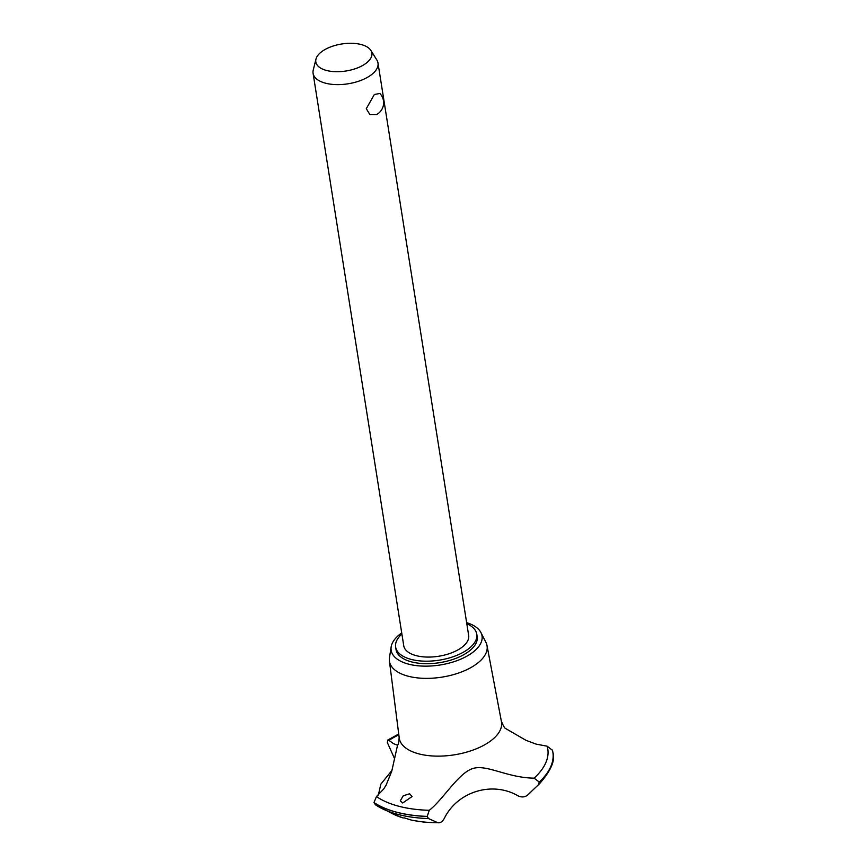 <?xml version="1.0" encoding="UTF-8"?>
<svg xmlns="http://www.w3.org/2000/svg" width="866" height="866" viewBox="0 0 866 866"><rect width="100%" height="100%" fill="white"/><g stroke="black" fill="none" stroke-linecap="round" stroke-linejoin="round"><path stroke-width="1.3" d="M401.889 634.031A41.081 19.788 -9 0 0 395.632 647.043L396.022 649.532A41.081 19.788 -9 0 0 424.881 663.659A41.081 19.788 -9 0 0 468.733 651.47A41.081 19.788 -9 0 0 477.177 636.683L476.776 634.193A41.081 19.788 -9 0 0 466.806 623.747M395.632 647.043A41.081 19.788 -9 0 0 424.492 661.169A41.081 19.788 -9 0 0 468.344 648.98A41.081 19.788 -9 0 0 476.776 634.193M370.886 50.445L376.851 59.992A32.865 15.837 171 0 1 377.998 63.023L468.668 635.471A32.865 15.837 171 0 1 461.914 647.313A32.865 15.837 171 0 1 426.83 657.056A32.865 15.837 171 0 1 403.751 645.755L313.081 73.307A32.865 15.837 171 0 1 313.243 70.07L315.96 59.148A28.383 13.672 -9 0 0 333.085 71.553A28.383 13.672 -9 0 0 366.047 63.283A28.383 13.672 -9 0 0 370.886 50.445A28.383 13.672 -9 0 0 349.193 43.3A28.383 13.672 -9 0 0 321.643 51.711A28.383 13.672 -9 0 0 315.96 59.148M377.998 63.023A32.865 15.837 171 0 1 371.254 74.855A32.865 15.837 171 0 1 336.16 84.608A32.865 15.837 171 0 1 313.081 73.307M374.361 94.491L379.86 93.474A13.347 13.347 0 0 1 376.299 114.68L369.89 114.604L366.296 108.672L374.361 94.491M401.716 632.927A46.006 22.17 -9 0 0 400.612 633.728A46.006 22.17 -9 0 0 391.161 646.848A46.006 22.17 -9 0 0 420.14 665.965A46.006 22.17 -9 0 0 472.598 652.477A46.006 22.17 -9 0 0 480.966 632.624A46.006 22.17 -9 0 0 466.633 622.643M391.161 646.848L389.473 657.63A49.416 23.804 -9 0 0 389.408 660.996A49.416 23.804 -9 0 0 423.831 678.327A49.416 23.804 -9 0 0 476.917 663.681A49.416 23.804 -9 0 0 487.006 645.538A49.416 23.804 -9 0 0 485.913 642.356L480.966 632.624M389.408 660.996L399.226 737.951A51.765 24.941 -9 0 0 418.949 753.896A51.765 24.941 -9 0 0 490.892 740.755A51.765 24.941 -9 0 0 501.457 721.757L487.006 645.538M402.69 802.977L400.298 800.801L403.22 795.822L409.618 793.776L412.097 796.525L402.69 802.977M399.139 736.998C399.042 741.242 398.49 744.078 397.472 745.518L391.757 771.195L386.084 785.181L383.616 789.078L376.472 796.547A93.257 44.924 -9 0 0 399.031 806.311A93.257 44.924 -9 0 0 429.265 810.295L427.219 816.389L428.454 818.554L437.763 822.7C440.09 823.198 442.234 821.845 444.193 818.63M398.815 734.779A93.257 44.924 -9 0 0 388.942 740.354L393.532 743.678L397.613 745.269M444.161 818.684C457.259 791.535 492.429 780.731 518.279 795.962L518.139 795.886M404.021 817.807L411.935 820.264L424.188 822.159M547.139 746.189A93.257 44.924 -9 0 1 534.084 778.155L539.247 782.041L538.338 784.856L527.264 795.378L539.453 783.806A96.407 46.439 -9 0 0 539.453 783.795C550.938 770.783 555.431 760.359 552.919 752.532A97.771 47.1 -9 0 0 552.887 752.294A97.771 47.1 -9 0 0 552.876 752.251A97.771 47.1 -9 0 0 552.833 751.991A97.771 47.1 -9 0 0 552.486 750.313L547.139 746.189L536.119 744.121L525.987 740.322L505.528 728.468M530.847 792.152A84.532 40.724 -9 0 1 527.481 795.194C524.731 797.24 521.646 797.489 518.214 795.93M429.146 810.403C442.418 800.303 457.833 774.009 471.862 768.856C485.804 763.422 506.545 777.852 534.29 778.155M376.472 796.547L373.993 802.522L375.389 804.741A96.407 46.439 -9 0 0 382.263 808.692A96.407 46.439 -9 0 0 382.263 808.703A96.407 46.439 -9 0 0 398.176 814.462A96.407 46.439 -9 0 0 428.454 818.554M403.188 818.002L393.023 813.986L375.389 804.741M394.615 758.789L387.34 742.541L387.762 740.062L388.942 740.354M505.398 728.382L505.571 728.501C504.586 728.187 503.146 725.621 501.241 720.826M411.069 820.015A84.532 40.724 -9 0 0 437.763 822.7M393.023 813.986A84.532 40.724 -9 0 0 403.08 817.926M374.004 802.598A97.771 47.1 -9 0 0 396.909 812.319A97.771 47.1 -9 0 0 427.23 816.454M373.993 802.522A97.771 47.1 -9 0 0 396.899 812.254A97.771 47.1 -9 0 0 427.219 816.389M539.247 782.041A97.771 47.1 -9 0 0 552.876 752.218L552.887 752.294M539.258 782.106A97.771 47.1 -9 0 0 552.919 752.532M538.338 784.856A96.407 46.439 -9 0 0 539.453 783.806M391.984 770.383L380.856 784.131L378.345 795.02M552.833 751.991L552.432 750.053M387.762 740.062L398.717 734"/></g></svg>
